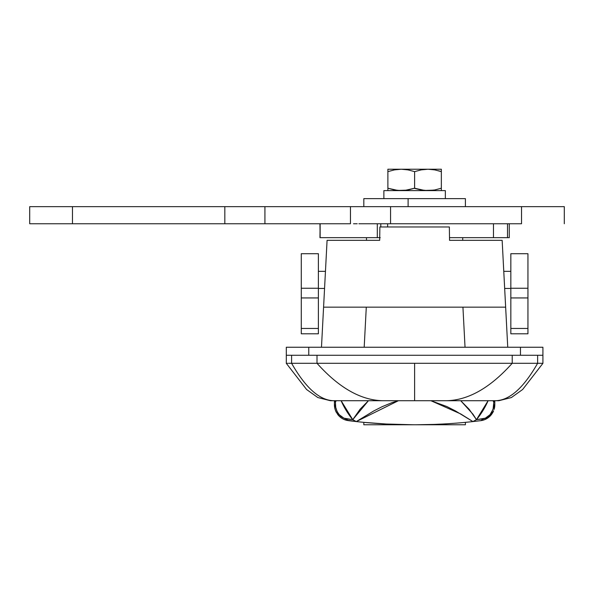 <?xml version="1.0" encoding="UTF-8"?>
<svg xmlns="http://www.w3.org/2000/svg" width="594" height="594" viewBox="0 0 594 594"><rect width="100%" height="100%" fill="white"/><g stroke="black" fill="none" stroke-linecap="round" stroke-linejoin="round"><path stroke-width="0.89" d="M287.674 363.313L286.308 363.335L286.308 355.271L542.916 355.271L542.916 363.335L522.623 389.516L511.382 397.549L498.834 400.712L496.48 400.712M332.462 400.705L333.561 400.712L332.462 400.705M288.573 363.305L291.602 363.29C305.591 387.852 319.572 400.326 333.561 400.712C319.572 400.326 305.591 387.852 291.602 363.29L289.233 363.298M325.616 268.28L323.582 307.157L327.079 240.332L323.582 307.157L505.643 307.157L507.744 347.252L502.145 240.332L506.348 320.522M332.744 400.712L330.39 400.712L317.842 397.549L306.601 389.516L286.308 363.335L286.308 347.252L286.308 355.271L308.761 355.271L308.761 347.252L286.308 347.252L308.761 347.252L308.761 355.271L512.214 355.271L512.214 363.29L495.871 363.29L537.622 363.29C523.633 387.852 509.652 400.326 495.663 400.712C509.652 400.326 523.633 387.852 537.622 363.29L539.939 363.298L537.622 363.29L537.622 355.271L537.622 363.29L512.214 363.29L512.214 355.271L317.01 355.271L520.463 355.271L520.463 347.252L308.761 347.252L520.463 347.252L520.463 355.271L542.916 355.271L542.916 347.252L520.463 347.252L542.916 347.252L542.916 355.271M493.807 402.197L493.503 407.328C491.995 413.35 488.788 417.144 483.88 418.696L480.746 420.663L483.88 418.696L476.47 419.668L472.928 421.577L455.435 410.914L446.859 406.548L430.91 400.712L460.729 413.944L472.928 421.577A534.6 534.6 0 0 1 414.612 424.769A534.6 534.6 0 0 0 472.928 421.577L480.746 420.663L472.928 421.577L476.47 419.668A80.19 80.19 0 0 0 488.105 400.712A80.19 80.19 0 0 1 476.47 419.668L472.987 414.241L460.721 400.712L469.104 409.221L476.47 419.668L485.343 418.169L490.028 414.679L493.065 409.333L493.807 402.197L494.594 400.712L334.66 400.712M332.699 400.712L332.284 400.705L332.699 400.712M289.285 363.298L317.01 363.29L317.01 355.271L317.01 363.29L517.552 363.29M542.916 363.335L539.939 363.298M449.354 226.967L379.87 226.967L379.685 240.332L327.079 240.332L379.685 240.332L379.87 226.967L449.354 226.967L449.539 240.332L449.354 226.967M323.582 307.157L321.48 347.252L323.582 307.157L366.29 307.157L364.189 347.252L366.29 307.157L462.934 307.157L465.035 347.252L462.934 307.157L505.643 307.157L503.608 268.28M291.602 355.271L291.602 363.29L291.602 355.271M293.555 363.29L292.211 363.29M333.561 400.712L382.937 400.712C360.959 400.326 338.981 387.852 317.01 363.29L298.745 363.29M519.95 363.29L522.223 363.29M306.808 363.29L293.577 363.29M291.602 363.29L292.159 363.29M302.079 363.29L306.764 363.29M382.937 400.712L414.612 400.712L414.612 363.29L317.01 363.29C338.981 387.852 360.959 400.326 382.937 400.712M512.214 363.29L414.612 363.29L414.612 400.712L446.287 400.712C468.265 400.326 490.243 387.852 512.214 363.29C490.243 387.852 468.265 400.326 446.287 400.712L495.663 400.712M502.145 240.332L449.539 240.332L502.145 240.332M462.726 240.332L462.726 237.659L462.726 240.332M366.498 237.659L366.498 240.332L366.498 237.659M509.273 223.76L509.273 237.659L509.273 223.76M493.466 223.76L493.466 237.659L493.466 223.76L377.301 223.76L377.301 237.659L377.301 223.76L358.88 223.76M380.242 237.659L320.136 237.659L320.136 223.76L319.951 237.659L379.722 237.659M380.799 226.967L380.799 223.76L380.799 226.967M387.644 226.967L387.644 223.76L387.644 226.967M449.502 237.659L507.514 237.659L507.514 223.76L507.514 237.659L509.273 237.659L449.502 237.659M459.838 223.76L377.301 223.76M320.136 237.659L319.951 223.76M465.28 198.634L408.108 198.634L408.108 206.653L408.108 198.634L363.825 198.634L363.825 206.653M465.399 206.653L465.399 198.634L363.944 198.634M363.558 422.327L386.256 424.019L413.736 424.769M334.622 400.712L335.417 402.168L336.226 400.712L335.417 402.168L335.721 407.328L337.028 411.375L339.204 414.686L343.889 418.176L352.754 419.668A80.19 80.19 0 0 1 341.119 400.712A80.19 80.19 0 0 0 352.754 419.668L360.09 409.214L368.451 400.712M395.047 424.413L414.612 424.769A534.6 534.6 0 0 1 356.296 421.577L345.084 419.861A16.038 16.038 0 0 0 345.99 420.151A16.038 16.038 0 0 1 337.533 414.233A16.038 16.038 0 0 0 343.926 419.394L348.478 420.663L345.344 418.696C340.436 417.137 337.229 413.35 335.721 407.328L335.417 402.168M464.679 422.423L461.761 422.683L464.679 422.423M457.031 423.084L450.705 423.552L457.031 423.084M442.953 424.019L434.155 424.413L442.953 424.019M415.488 424.769L434.155 424.413M335.565 404.752L334.422 404.752A16.038 16.038 0 0 0 335.15 409.526M335.603 410.781A16.038 16.038 0 0 0 335.632 410.87A16.038 16.038 0 0 0 336.353 412.377A16.038 16.038 0 0 1 335.603 410.781L335.358 410.15M344 419.423L344.527 419.646M334.801 408.226L334.467 405.954M334.422 404.752L335.721 407.328L334.422 404.752L334.422 400.712L334.481 406.155L335.12 409.422L336.353 412.377L339.167 416.142L336.004 411.694M341.357 417.953L339.167 416.142L341.357 417.953M481.17 420.604A16.038 16.038 0 0 0 481.771 420.5M481.816 420.493A16.038 16.038 0 0 0 491.706 414.218L486.583 418.748A16.038 16.038 0 0 0 491.706 414.218L492.879 412.37A16.038 16.038 0 0 0 493.629 410.781A16.038 16.038 0 0 1 492.879 412.37L493.629 410.781M494.401 408.323A16.038 16.038 0 0 0 494.631 407.083L494.364 408.457M494.757 405.954A16.038 16.038 0 0 0 494.802 404.752L494.631 407.083A16.038 16.038 0 0 1 494.104 409.422L494.802 404.752A16.038 16.038 0 0 1 494.757 405.954M482.432 420.359L484.147 419.854L482.432 420.359M484.192 419.839L489.434 416.721L493.421 411.256M494.802 400.712L494.802 404.752L494.802 400.712M334.845 408.427L335.12 409.422A16.038 16.038 0 0 1 334.459 405.821M493.659 404.752L494.802 404.752L493.503 407.328L494.802 404.752M494.802 401.73L494.802 401.143M368.436 400.712L352.754 419.668L356.296 421.577L352.754 419.668L345.344 418.696L348.478 420.663L356.296 421.577L398.403 400.712L391.884 402.687L382.15 406.682L373.678 411.003L356.296 421.577A534.6 534.6 0 0 0 414.612 424.769L424.569 424.68M364.538 422.416L386.256 424.019M493.814 402.19L492.998 400.712L493.814 402.19M343.302 419.104L343.926 419.394M480.746 420.663L481.697 420.515M318.384 333.798L301.277 333.798L301.277 253.712L318.384 253.712L301.277 253.712L301.277 288.253L318.384 288.253L318.384 253.712L318.384 288.253L301.277 288.253L301.277 297.943L318.384 297.943L318.384 288.253L318.384 297.943L301.277 297.943L301.277 328.452L318.384 328.452L318.384 297.943L318.384 328.452L301.277 328.452L301.277 333.798L318.384 333.798L318.384 328.452L318.384 333.798M510.84 288.446L504.662 288.446L510.84 288.446M503.771 271.339L510.84 271.339L503.771 271.339M318.384 271.339L325.453 271.339L318.384 271.339M324.562 288.446L318.384 288.446L324.562 288.446M527.947 253.712L527.947 333.798L527.947 328.452L510.84 328.452L510.84 333.798L527.947 333.798L510.84 333.798L510.84 328.452L527.947 328.452L527.947 297.943L510.84 297.943L510.84 328.452L510.84 297.943L527.947 297.943L527.947 288.253L510.84 288.253L510.84 297.943L510.84 288.253L527.947 288.253L527.947 253.712L510.84 253.712L510.84 288.253L510.84 253.712L527.947 253.712M261.872 223.76L29.7 223.76L72.468 223.76L72.468 206.653L29.7 206.653L29.7 223.76L29.7 206.653L224.829 206.653L72.468 206.653L72.468 223.76L224.829 223.76L224.829 206.653L264.924 206.653L264.924 223.76L224.829 223.76L224.829 206.653L261.872 206.653M350.46 206.653L264.924 206.653L350.46 206.653L350.46 223.76L264.924 223.76L350.46 223.76L350.46 206.653L390.555 206.653L390.555 223.76L521.532 223.76L521.532 206.653L390.555 206.653L564.3 206.653L564.3 223.76L564.3 206.653L521.532 206.653L521.532 223.76L390.555 223.76L390.555 206.653L353.512 206.653M357.217 223.76L353.512 223.76M264.924 206.653L264.924 223.76M363.825 422.349L363.825 424.769L465.399 424.769L465.399 422.349L465.399 424.769L363.825 424.769L363.825 422.349M407.031 190.139L397.854 190.451L387.882 188.224L394.49 189.969L387.882 188.224L387.882 190.615L387.882 171.621L394.49 169.877L401.247 169.231L387.882 169.231L387.882 171.621L387.882 169.231L427.977 169.231L434.726 169.877L441.342 171.621L438.669 170.797L441.342 171.621L441.342 169.231L427.977 169.231L441.342 169.231L441.342 171.621L441.342 169.877M445.351 190.615L445.351 198.634L445.351 190.615L383.873 190.615L383.873 198.634L383.873 190.615L445.351 190.615M427.71 190.615L431.37 190.451M414.256 188.343L421.22 189.969L414.612 188.224L404.648 190.451M433.694 190.154L424.584 190.451L414.612 188.224L414.612 171.621L421.22 169.877L427.977 169.231L401.247 169.231L407.996 169.877L414.612 171.621L421.22 169.877L427.977 169.231L434.726 169.877L441.342 171.621L441.342 190.451M441.342 190.615L441.342 188.224L434.734 189.969L427.977 190.615L421.228 189.969L414.612 188.224L408.004 189.969L401.247 190.615L394.498 189.969L387.882 188.224L387.882 189.969M414.612 188.224L414.612 171.621L407.996 169.877L401.247 169.231L394.49 169.877L387.882 171.621L387.882 169.394M441.342 189.976L441.342 171.621M441.342 188.224L434.734 189.969L427.977 190.615M387.882 171.621L387.882 188.224M341.119 400.712L352.754 419.668M476.47 419.668L488.105 400.712M334.481 406.162L334.593 407.09M339.167 416.142L337.533 414.233M339.82 416.75L341.758 418.221M345.084 419.861L345.53 420.01M345.99 420.151L346.376 420.255M346.807 420.366L347.527 420.515M483.316 420.129L484.147 419.854M484.697 419.646L485.231 419.423M485.929 419.097L486.583 418.748M489.434 416.728L488.246 417.679M490.072 416.127L491.706 414.218M494.104 409.422L494.379 408.427M494.631 407.083L494.743 406.162"/></g></svg>
